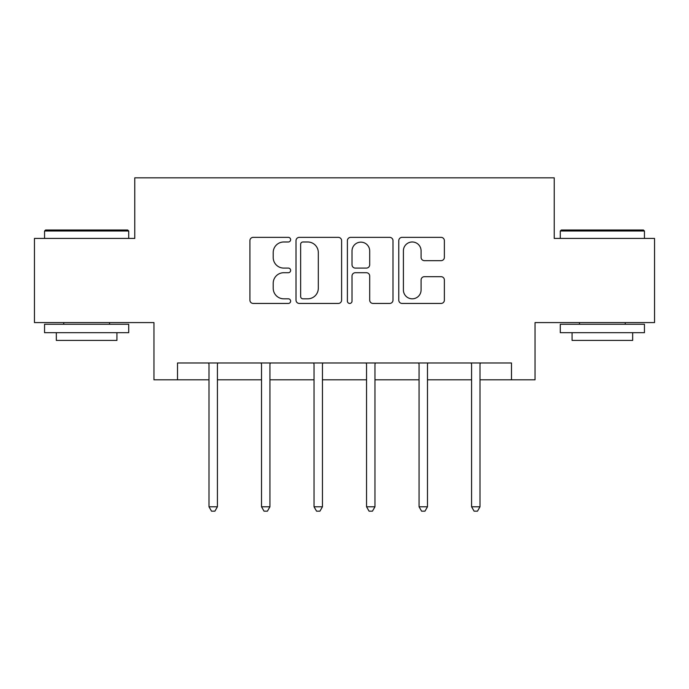 <?xml version="1.0" encoding="UTF-8"?>
<svg xmlns="http://www.w3.org/2000/svg" width="689" height="689" viewBox="0 0 689 689"><rect width="100%" height="100%" fill="white"/><g stroke="black" fill="none" stroke-linecap="round" stroke-linejoin="round"><path stroke-width="1.03" d="M290.637 239.677A2.317 2.317 0 0 0 288.329 237.361L253.216 237.361A3.307 3.307 0 0 0 249.909 240.668L249.909 300.146A3.307 3.307 0 0 0 253.216 303.444L288.329 303.444A2.317 2.317 0 0 0 290.637 301.136A2.317 2.317 0 0 0 288.329 298.819L283.782 298.819A10.576 10.576 0 0 1 273.206 288.252L273.206 283.291A10.576 10.576 0 0 1 283.782 272.715L288.329 272.715A2.317 2.317 0 0 0 290.637 270.407A2.317 2.317 0 0 0 288.329 268.09L283.782 268.09A10.576 10.576 0 0 1 273.206 257.514L273.206 252.562A10.576 10.576 0 0 1 283.782 241.985L288.329 241.985A2.317 2.317 0 0 0 290.637 239.677M441.072 260.657A3.307 3.307 0 0 0 444.379 257.35L444.379 240.668A3.307 3.307 0 0 0 441.072 237.361L402.083 237.361A3.307 3.307 0 0 0 398.776 240.668L398.776 300.146A3.307 3.307 0 0 0 402.083 303.444L441.072 303.444A3.307 3.307 0 0 0 444.379 300.146L444.379 279.984A3.307 3.307 0 0 0 441.072 276.685L424.381 276.685A3.307 3.307 0 0 0 421.082 279.984L421.082 289.983A8.836 8.836 0 0 1 412.237 298.819A8.836 8.836 0 0 1 403.401 289.983L403.401 250.822A8.836 8.836 0 0 1 412.237 241.985A8.836 8.836 0 0 1 421.082 250.822L421.082 257.35A3.307 3.307 0 0 0 424.381 260.657L441.072 260.657M177.521 379.811L177.521 362.982L511.479 362.982L511.479 379.811L535.043 379.811L535.043 322.581L654.55 322.581L654.55 238.42L554.232 238.42L554.232 177.831L134.768 177.831L134.768 238.42L34.45 238.42L34.45 322.581L153.957 322.581L153.957 379.811L209 379.811M341.606 240.668A3.307 3.307 0 0 0 338.308 237.361L299.31 237.361A3.307 3.307 0 0 0 296.012 240.668L296.012 300.146A3.307 3.307 0 0 0 299.31 303.444L338.308 303.444A3.307 3.307 0 0 0 341.606 300.146L341.606 240.668M350.692 237.361L389.69 237.361A3.307 3.307 0 0 1 392.988 240.668L392.988 300.146A3.307 3.307 0 0 1 389.69 303.444L372.999 303.444A3.307 3.307 0 0 1 369.7 300.146L369.7 276.022A3.307 3.307 0 0 0 366.393 272.715L355.326 272.715A3.307 3.307 0 0 0 352.019 276.022L352.019 301.136A2.317 2.317 0 0 1 349.702 303.444A2.317 2.317 0 0 1 347.394 301.136L347.394 240.668A3.307 3.307 0 0 1 350.692 237.361M217.414 379.811L261.519 379.811M269.933 379.811L314.038 379.811M322.452 379.811L366.548 379.811M374.962 379.811L419.067 379.811M427.481 379.811L471.586 379.811M480 379.811L511.479 379.811M302.945 241.985A2.317 2.317 0 0 0 300.637 244.302L300.637 296.511A2.317 2.317 0 0 0 302.945 298.819L307.742 298.819A10.576 10.576 0 0 0 318.309 288.252L318.309 252.562A10.576 10.576 0 0 0 307.742 241.985L302.945 241.985M369.7 250.994A8.836 8.836 0 0 0 360.855 242.149A8.836 8.836 0 0 0 352.019 250.994L352.019 264.783A3.307 3.307 0 0 0 355.326 268.09L366.393 268.09A3.307 3.307 0 0 0 369.7 264.783L369.7 250.994M217.862 362.982L217.664 363.473A3.367 3.367 0 0 0 217.414 364.731L217.414 506.794L209 506.794L209 364.731A3.367 3.367 0 0 0 208.758 363.473L208.56 362.982M217.414 506.794L214.89 511.169L211.523 511.169L209 506.794M45.56 230.005L127.698 230.005L128.714 231.013L44.552 231.013L45.56 230.005M86.633 332.684L44.552 332.684L44.552 324.269L128.714 324.269L128.714 332.684L86.633 332.684M116.932 332.684L116.932 340.426L56.334 340.426L56.334 332.684M561.302 230.005L643.44 230.005L644.448 231.013L560.286 231.013L561.302 230.005M602.367 332.684L560.286 332.684L560.286 324.269L644.448 324.269L644.448 332.684L602.367 332.684M632.666 332.684L632.666 340.426L572.068 340.426L572.068 332.684M270.372 362.982L270.174 363.473A3.367 3.367 0 0 0 269.933 364.731L269.933 506.794L261.519 506.794L261.519 364.731A3.367 3.367 0 0 0 261.277 363.473L261.071 362.982M269.933 506.794L267.41 511.169L264.042 511.169L261.519 506.794M322.891 362.982L322.693 363.473A3.367 3.367 0 0 0 322.452 364.731L322.452 506.794L314.038 506.794L314.038 364.731A3.367 3.367 0 0 0 313.788 363.473L313.59 362.982M322.452 506.794L319.929 511.169L316.561 511.169L314.038 506.794M375.41 362.982L375.212 363.473A3.367 3.367 0 0 0 374.962 364.731L374.962 506.794L366.548 506.794L366.548 364.731A3.367 3.367 0 0 0 366.307 363.473L366.109 362.982M374.962 506.794L372.439 511.169L369.071 511.169L366.548 506.794M427.929 362.982L427.723 363.473A3.367 3.367 0 0 0 427.481 364.731L427.481 506.794L419.067 506.794L419.067 364.731A3.367 3.367 0 0 0 418.826 363.473L418.628 362.982M427.481 506.794L424.958 511.169L421.59 511.169L419.067 506.794M480.44 362.982L480.242 363.473A3.367 3.367 0 0 0 480 364.731L480 506.794L471.586 506.794L471.586 364.731A3.367 3.367 0 0 0 471.336 363.473L471.138 362.982M480 506.794L477.477 511.169L474.11 511.169L471.586 506.794M44.552 238.42L44.552 231.013M63.741 324.269L63.741 322.581M109.525 324.269L109.525 322.581M128.714 238.42L128.714 231.013M560.286 238.42L560.286 231.013M579.475 324.269L579.475 322.581M625.259 324.269L625.259 322.581M644.448 238.42L644.448 231.013"/></g></svg>
